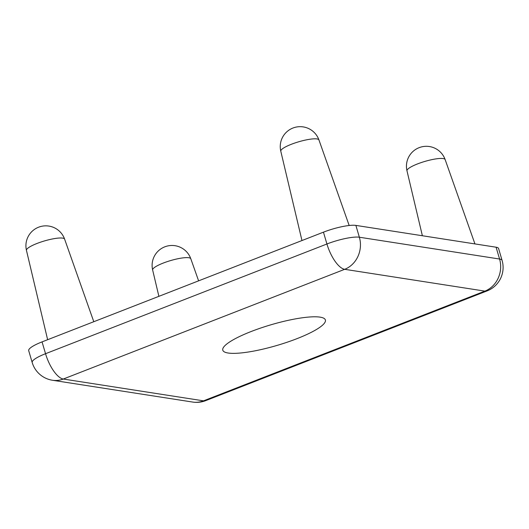 <?xml version="1.0" encoding="UTF-8"?>
<svg xmlns="http://www.w3.org/2000/svg" width="529" height="529" viewBox="0 0 529 529"><rect width="100%" height="100%" fill="white"/><g stroke="black" fill="none" stroke-linecap="round" stroke-linejoin="round"><path stroke-width="0.79" d="M320.085 317.142A53.475 10.752 -16.4 0 1 325.388 319.979A53.475 10.752 -16.4 0 1 287.333 342.164A53.475 10.752 -16.4 0 1 228.092 353.015A53.475 10.752 -16.4 0 1 222.788 350.178A53.475 10.752 -16.4 0 1 260.843 327.993A53.475 10.752 -16.4 0 1 320.085 317.142M474.943 243.922L445.14 159.579A19.89 4.001 163.6 0 0 443.176 158.568A19.89 4.001 163.6 0 0 417.546 163.911A19.89 4.001 163.6 0 0 406.98 170.814L422.373 235.742M349.173 225.499L318.947 139.954A19.89 4.001 163.6 0 0 316.983 138.942A19.89 4.001 163.6 0 0 291.353 144.285A19.89 4.001 163.6 0 0 280.787 151.188L301.966 240.543M484.895 291.122A25.167 22.674 -81.2 0 0 499.574 259.031L359.363 237.223A25.167 22.674 98.8 0 1 344.677 269.314L63.282 379.035L203.5 400.843L484.895 291.122L344.677 269.314A25.167 9.674 -111.3 0 1 326.929 243.988L45.54 353.709A25.167 9.674 68.7 0 0 63.282 379.035A25.167 22.674 -81.2 0 1 52.457 380.252L192.675 402.06A25.167 22.674 -81.2 0 0 203.5 400.843A25.167 9.674 68.7 0 0 205.682 400.645L487.077 290.917A25.167 9.674 -111.3 0 1 484.895 291.122M52.457 380.252A25.167 25.167 0 0 1 32.183 362.491A25.167 5.059 163.6 0 1 45.54 353.709L42.056 341.886L323.45 232.165L326.929 243.988A25.167 5.059 163.6 0 1 359.363 237.223L355.878 225.4L496.096 247.208L499.574 259.031A25.167 5.059 163.6 0 1 502.074 260.367L498.596 248.544A25.167 5.059 163.6 0 0 496.096 247.208M42.056 341.886A25.167 5.059 163.6 0 0 28.705 350.667L32.183 362.491M355.878 225.4A25.167 5.059 163.6 0 0 323.45 232.165M93.792 321.711L64.611 239.128A19.89 4.001 163.6 0 0 62.647 238.116A19.89 4.001 163.6 0 0 40.713 242.117A19.89 4.001 163.6 0 0 26.45 250.356L47.636 339.711M198.606 280.839L190.804 258.754A19.89 4.001 163.6 0 0 188.846 257.742A19.89 4.001 163.6 0 0 166.906 261.743A19.89 4.001 163.6 0 0 152.643 269.988L158.892 296.333M445.14 159.586A19.917 19.917 0 0 0 419.127 147.664A19.917 19.917 0 0 0 406.98 170.814M318.947 139.954A19.917 19.917 0 0 0 292.927 128.038A19.917 19.917 0 0 0 280.787 151.188M487.077 290.917A25.167 25.167 0 0 0 502.074 260.367M192.675 402.06A25.167 25.167 0 0 0 205.682 400.645M64.611 239.128A19.917 19.917 0 0 0 40.204 226.657A19.917 19.917 0 0 0 26.45 250.356M190.804 258.754A19.917 19.917 0 0 0 166.404 246.283A19.917 19.917 0 0 0 152.643 269.988"/></g></svg>
